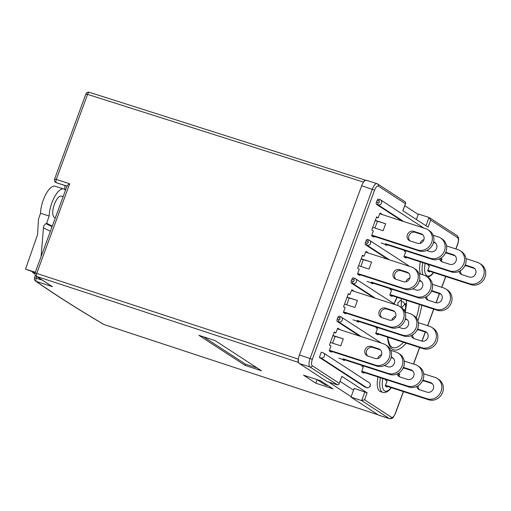 <?xml version="1.0" encoding="UTF-8"?>
<svg xmlns="http://www.w3.org/2000/svg" width="511" height="511" viewBox="0 0 511 511"><rect width="100%" height="100%" fill="white"/><g stroke="black" fill="none" stroke-linecap="round" stroke-linejoin="round"><path stroke-width="0.77" d="M401.224 307.475L401.365 299.599L397.858 302.966L397.928 305.54M404.38 311.02L405.447 309.698L405.734 303.483L401.563 307.711M405.447 309.698L403.658 309.819M324.428 356.116A2.798 2.574 123 0 1 321.004 357.936L319.369 357.406L365.026 387.108L366.662 387.638A2.798 2.574 -57 0 0 369.153 382.675L323.495 352.973A2.798 2.574 123 0 1 324.428 356.116M416.363 219.487L418.381 214.013L429.048 217.462L430.664 220.139L428.097 227.114L402.796 210.66L405.721 203.123L405.338 201.973L377.75 184.024A1.865 1.718 123 0 1 378.37 186.119A5.602 2.146 107.9 0 0 374.595 190.149L312.349 359.322A5.602 2.146 107.9 0 0 312.278 365.761L339.272 383.32L341.833 376.345L339.272 383.32M367.134 392.806L364.567 399.781L361.667 400.592L351 397.143L354.212 388.417L367.134 392.806L341.833 376.345M337.605 384.936L309.992 366.975A7.467 2.855 -72.1 0 1 310.094 358.39L372.34 189.217A7.467 2.855 -72.1 0 1 377.105 183.717L366.438 180.262A7.467 2.855 -72.1 0 0 361.673 185.761L299.427 354.941A7.467 2.855 -72.1 0 0 299.325 363.525L326.938 381.487L337.605 384.936L339.132 384.106M403.473 391.624L395.45 413.425C392.135 419.71 392.454 418.368 389.548 418.681L378.881 415.232A7.467 2.855 -72.1 0 1 378.613 415.104L389.28 418.554L361.667 400.592L364.873 391.873M351 397.143L378.613 415.104M380.848 342.945A2.798 2.574 -57 0 0 380.184 342.3L340.684 316.711A1.865 0.715 107.9 0 1 340.754 316.743A2.798 2.574 123 0 1 342.249 320.154A2.798 2.574 123 0 1 338.825 321.975L337.183 321.445L359.725 336.11M394.965 304.575A2.798 2.574 -57 0 0 394.307 303.93L354.8 278.342A1.865 0.715 107.9 0 1 354.87 278.374A2.798 2.574 123 0 1 356.365 281.785A2.798 2.574 123 0 1 352.941 283.605L351.3 283.075L373.841 297.741M409.081 266.205A2.798 2.574 -57 0 0 408.423 265.56L368.916 239.972A1.865 0.715 107.9 0 1 368.987 240.004A2.798 2.574 123 0 1 370.488 243.415A2.798 2.574 123 0 1 367.058 245.235L365.422 244.705L387.964 259.371M376.454 204.323A1.865 0.715 -72.1 0 1 376.479 202.177L378.121 202.714A0.933 0.856 -57 0 0 379.258 202.107A0.933 0.856 -57 0 0 378.76 200.97A1.865 0.715 -72.1 0 1 379.954 199.59A1.865 0.715 -72.1 0 1 380.018 199.622A2.798 2.574 123 0 1 381.519 203.039A2.798 2.574 123 0 1 378.095 204.86L376.454 204.323L402.08 220.995M376.454 217.316L378.159 217.865L376.62 216.862L371.804 229.944L373.349 230.946L371.586 235.743L373.126 236.746M378.159 217.865L380.005 213.119M362.337 255.685L364.043 256.235L362.503 255.232L357.687 268.313L359.233 269.316L357.464 274.113L359.009 275.116M364.043 256.235L365.889 251.489M386.092 245.152L384.54 244.175M371.976 283.522L370.424 282.545M357.86 321.892L356.308 320.914M348.221 294.055L349.926 294.604L348.387 293.601L343.571 306.683L345.117 307.686L343.347 312.483L344.893 313.486M349.926 294.604L351.766 289.858M343.737 360.261L342.191 359.284M330.777 351.855L329.231 350.853L330.994 346.056L329.454 345.053L334.264 331.971L335.81 332.974L337.65 328.228M377.968 376.965A18.671 7.141 107.9 0 0 380.408 391.598L382.867 392.397A18.671 7.141 -72.1 0 1 380.427 377.763M337.183 321.445A1.865 0.715 -72.1 0 1 337.209 319.298L338.85 319.829A0.933 0.856 -57 0 0 339.994 319.222A0.933 0.856 -57 0 0 339.489 318.085L337.854 317.555L337.209 319.298M337.854 317.555A1.865 0.715 -72.1 0 1 339.042 316.181A1.865 0.715 -72.1 0 1 339.112 316.213L340.613 316.699M365.422 244.705A1.865 0.715 -72.1 0 1 365.442 242.559L367.083 243.089A0.933 0.856 -57 0 0 368.227 242.482A0.933 0.856 -57 0 0 367.728 241.345L366.087 240.815L365.442 242.559M366.087 240.815A1.865 0.715 -72.1 0 1 367.281 239.435A1.865 0.715 -72.1 0 1 367.345 239.474L368.846 239.959M376.205 327.104L375.962 327.755L377.431 328.714L375.662 333.504L377.38 334.564M404.437 250.358L404.201 251.016L405.664 251.968L403.901 256.765L405.613 257.825M390.321 288.734L390.078 289.386L391.547 290.344L389.784 295.134L391.496 296.195M362.088 365.474L361.845 366.125L363.315 367.083L361.545 371.88L363.257 372.934M378.76 200.97L377.118 200.433L376.479 202.177M377.118 200.433A1.865 0.715 -72.1 0 1 378.312 199.06A1.865 0.715 -72.1 0 1 378.376 199.092L379.877 199.577M351.3 283.075A1.865 0.715 -72.1 0 1 351.325 280.929L352.967 281.459A0.933 0.856 -57 0 0 354.11 280.852A0.933 0.856 -57 0 0 353.612 279.715L351.97 279.185L351.325 280.929M351.97 279.185A1.865 0.715 -72.1 0 1 353.158 277.812A1.865 0.715 -72.1 0 1 353.229 277.843L354.73 278.329M323.495 352.973A2.798 2.574 123 0 0 322.933 352.705L321.291 352.175L319.369 357.406M420.317 261.856A18.671 7.141 107.9 0 0 420.502 274.088M376.69 328.228L377.009 327.359M404.923 251.489L405.242 250.62M428.148 264.391L427.892 265.088L429.355 266.046L427.592 270.836L429.285 271.941L429.547 271.245M385.799 379.501L385.537 380.203L387.006 381.155L385.237 385.952L386.936 387.051L387.191 386.354M390.806 289.858L391.126 288.99M362.574 366.598L362.893 365.729M334.098 332.425L335.81 332.974M317.127 379.647L324.964 384.745L328.452 385.875M425.995 225.747L429.048 217.462L457.032 235.603A1.865 1.718 123 0 1 457.658 237.698L430.664 220.139M329.308 350.904L330.132 351.172L330.368 350.514L374.672 364.854A11.453 10.527 -57 0 0 375.266 365.071A11.453 10.527 -57 0 0 388.718 358.901A11.453 10.527 -57 0 0 385.447 344.765A11.453 10.527 -57 0 0 383.141 343.667A11.453 10.527 -57 0 0 382.535 343.488L338.231 329.148L338.474 328.496L337.567 328.203M330.132 351.172L331.671 352.175L331.914 351.517L376.217 365.857A11.453 10.527 -57 0 0 376.805 366.074A11.453 10.527 -57 0 0 390.263 359.904A11.453 10.527 -57 0 0 386.993 345.768L385.447 344.765M367.818 356.046L375.202 358.441A5.136 4.72 -57 0 0 381.232 355.675A5.136 4.72 -57 0 0 379.762 349.339A5.136 4.72 -57 0 0 378.728 348.847L371.344 346.458A5.136 4.72 -57 0 0 365.314 349.217A5.136 4.72 -57 0 0 366.783 355.554A5.136 4.72 -57 0 0 367.818 356.046M330.4 342.472L340.76 345.826L343.328 338.85L332.968 335.497M343.328 338.85L332.885 335.727M380.484 349.92A5.136 4.72 -57 0 0 380.273 349.85L372.889 347.461A5.136 4.72 -57 0 0 367.102 349.786A5.136 4.72 -57 0 0 367.607 355.975M339.936 329.704L338.474 328.496M330.368 350.514L331.914 351.517M374.672 364.854L376.217 365.857M332.591 343.181L335.075 336.43M390.743 350.335L395.335 351.817A11.453 10.527 123 0 1 395.942 351.996A11.453 10.527 123 0 1 398.254 353.095L399.794 354.097A11.453 10.527 123 0 1 403.064 368.233A11.453 10.527 123 0 1 389.612 374.403A11.453 10.527 123 0 1 389.018 374.186L387.479 373.183L343.175 358.843L342.932 359.501L338.793 358.16M398.254 353.095A11.453 10.527 123 0 1 401.525 367.23A11.453 10.527 123 0 1 388.066 373.394A11.453 10.527 123 0 1 387.479 373.183M389.018 374.186L344.714 359.846L344.471 360.504L343.654 360.236M391.151 357.559L393.074 358.179A5.136 4.72 123 0 1 393.285 358.249M377.744 358.511A5.136 4.72 123 0 1 381.602 354.711M391.266 357.087L391.535 357.176A5.136 4.72 123 0 1 392.569 357.668A5.136 4.72 123 0 1 394.032 364.004A5.136 4.72 123 0 1 388.002 366.77L384.368 365.589M344.714 359.846L343.175 358.843M344.471 360.504L342.932 359.501M404.859 311.966L409.458 313.447A11.453 10.527 123 0 1 410.058 313.626A11.453 10.527 123 0 1 412.371 314.725L413.91 315.728A11.453 10.527 123 0 1 417.18 329.863A11.453 10.527 123 0 1 403.728 336.034A11.453 10.527 123 0 1 403.134 335.816L401.595 334.814L357.291 320.474L357.048 321.132L352.909 319.79M412.371 314.725A11.453 10.527 123 0 1 415.641 328.86A11.453 10.527 123 0 1 402.183 335.024A11.453 10.527 123 0 1 401.595 334.814M403.134 335.816L358.831 321.476L358.594 322.134L357.77 321.866M405.268 319.183L407.19 319.809A5.136 4.72 123 0 1 407.401 319.88M391.86 320.142A5.136 4.72 123 0 1 395.725 316.341M405.383 318.717L405.651 318.807A5.136 4.72 123 0 1 406.686 319.298A5.136 4.72 123 0 1 408.148 325.635A5.136 4.72 123 0 1 402.119 328.394L398.484 327.219M358.831 321.476L357.291 320.474M358.594 322.134L357.048 321.132M418.982 273.596L423.574 275.078A11.453 10.527 123 0 1 424.175 275.257A11.453 10.527 123 0 1 426.487 276.355L428.026 277.358A11.453 10.527 123 0 1 431.297 291.494A11.453 10.527 123 0 1 417.845 297.658A11.453 10.527 123 0 1 417.257 297.447L415.711 296.444L371.408 282.104L371.165 282.755L367.026 281.42M426.487 276.355A11.453 10.527 123 0 1 429.757 290.491A11.453 10.527 123 0 1 416.305 296.655A11.453 10.527 123 0 1 415.711 296.444M417.257 297.447L372.947 283.107L372.711 283.765L371.887 283.496M419.39 280.814L421.307 281.44A5.136 4.72 123 0 1 421.518 281.51M405.977 281.772A5.136 4.72 123 0 1 409.841 277.971M419.505 280.347L419.767 280.437A5.136 4.72 123 0 1 420.802 280.929A5.136 4.72 123 0 1 422.265 287.265A5.136 4.72 123 0 1 416.235 290.024L412.601 288.849M372.947 283.107L371.408 282.104M372.711 283.765L371.165 282.755M433.098 235.22L437.691 236.708A11.453 10.527 123 0 1 438.297 236.887A11.453 10.527 123 0 1 440.603 237.985L442.149 238.988A11.453 10.527 123 0 1 445.413 253.124A11.453 10.527 123 0 1 431.961 259.288A11.453 10.527 123 0 1 431.373 259.077L429.828 258.074L385.524 243.734L385.281 244.386L381.142 243.051M440.603 237.985A11.453 10.527 123 0 1 443.874 252.121A11.453 10.527 123 0 1 430.422 258.285A11.453 10.527 123 0 1 429.828 258.074M431.373 259.077L387.07 244.737L386.827 245.395L386.003 245.127M433.507 242.444L435.423 243.07A5.136 4.72 123 0 1 435.634 243.14M420.093 243.402A5.136 4.72 123 0 1 423.958 239.602M433.622 241.978L433.884 242.067A5.136 4.72 123 0 1 434.918 242.559A5.136 4.72 123 0 1 436.381 248.895A5.136 4.72 123 0 1 430.351 251.655L426.717 250.479M387.07 244.737L385.524 243.734M386.827 245.395L385.281 244.386M343.424 312.534L344.248 312.802L344.484 312.144L388.794 326.484A11.453 10.527 -57 0 0 389.382 326.695A11.453 10.527 -57 0 0 402.834 320.531A11.453 10.527 -57 0 0 399.564 306.396A11.453 10.527 -57 0 0 397.258 305.297A11.453 10.527 -57 0 0 396.651 305.118L352.347 290.778L352.59 290.127L351.683 289.833M344.248 312.802L345.787 313.805L346.03 313.147L390.334 327.487A11.453 10.527 -57 0 0 390.928 327.704A11.453 10.527 -57 0 0 404.38 321.534A11.453 10.527 -57 0 0 401.109 307.398L399.564 306.396M381.934 317.676L389.318 320.071A5.136 4.72 -57 0 0 395.348 317.305A5.136 4.72 -57 0 0 393.879 310.969A5.136 4.72 -57 0 0 392.844 310.477L385.46 308.088A5.136 4.72 -57 0 0 379.43 310.848A5.136 4.72 -57 0 0 380.899 317.184A5.136 4.72 -57 0 0 381.934 317.676M344.523 304.102L354.877 307.456L357.445 300.481L347.084 297.127M357.445 300.481L347.001 297.351M394.601 311.55A5.136 4.72 -57 0 0 394.39 311.48L387.006 309.091A5.136 4.72 -57 0 0 381.219 311.416A5.136 4.72 -57 0 0 381.723 317.606M354.059 291.334L352.59 290.127M344.484 312.144L346.03 313.147M388.794 326.484L390.334 327.487M346.707 304.812L349.192 298.06M357.547 274.164L358.364 274.433L358.607 273.775L402.911 288.115A11.453 10.527 -57 0 0 403.498 288.325A11.453 10.527 -57 0 0 416.957 282.161A11.453 10.527 -57 0 0 413.686 268.026A11.453 10.527 -57 0 0 411.374 266.927A11.453 10.527 -57 0 0 410.767 266.748L366.464 252.408L366.706 251.757L365.799 251.463M358.364 274.433L359.904 275.435L360.146 274.777L404.45 289.117A11.453 10.527 -57 0 0 405.044 289.328A11.453 10.527 -57 0 0 418.496 283.164A11.453 10.527 -57 0 0 415.226 269.029L413.686 268.026M396.051 279.306L403.435 281.695A5.136 4.72 -57 0 0 409.464 278.936A5.136 4.72 -57 0 0 408.002 272.599A5.136 4.72 -57 0 0 406.967 272.108L399.576 269.719A5.136 4.72 -57 0 0 393.547 272.478A5.136 4.72 -57 0 0 395.016 278.814A5.136 4.72 -57 0 0 396.051 279.306M358.639 265.733L368.993 269.086L371.561 262.111L361.207 258.758M371.561 262.111L361.124 258.981M408.717 273.181A5.136 4.72 -57 0 0 408.506 273.11L401.122 270.721A5.136 4.72 -57 0 0 395.335 273.046A5.136 4.72 -57 0 0 395.84 279.236M368.175 252.964L366.706 251.757M358.607 273.775L360.146 274.777M402.911 288.115L404.45 289.117M360.823 266.442L363.308 259.69M371.663 235.795L372.481 236.056L372.723 235.405L417.027 249.745A11.453 10.527 -57 0 0 417.615 249.956A11.453 10.527 -57 0 0 431.073 243.792A11.453 10.527 -57 0 0 427.803 229.656A11.453 10.527 -57 0 0 425.491 228.558A11.453 10.527 -57 0 0 424.89 228.379L380.58 214.039L380.823 213.387L379.916 213.093M372.481 236.056L374.026 237.066L374.263 236.408L418.566 250.748A11.453 10.527 -57 0 0 419.161 250.958A11.453 10.527 -57 0 0 432.613 244.795A11.453 10.527 -57 0 0 429.342 230.659L427.803 229.656M410.167 240.936L417.551 243.325A5.136 4.72 -57 0 0 423.581 240.566A5.136 4.72 -57 0 0 422.118 234.23A5.136 4.72 -57 0 0 421.083 233.738L413.699 231.342A5.136 4.72 -57 0 0 407.669 234.108A5.136 4.72 -57 0 0 409.132 240.445A5.136 4.72 -57 0 0 410.167 240.936M372.755 227.363L383.116 230.716L385.677 223.741L375.323 220.388M385.677 223.741L375.24 220.611M422.833 234.811A5.136 4.72 -57 0 0 422.623 234.741L415.239 232.352A5.136 4.72 -57 0 0 409.458 234.677A5.136 4.72 -57 0 0 409.956 240.866M382.292 214.594L380.823 213.387M372.723 235.405L374.263 236.408M417.027 249.745L418.566 250.748M374.94 228.072L377.425 221.32M439.498 258.822A5.136 4.72 -57 0 0 441.37 261.421A5.136 4.72 -57 0 0 442.405 261.913L449.789 264.302A5.136 4.72 -57 0 0 455.818 261.536A5.136 4.72 -57 0 0 454.356 255.2A5.136 4.72 -57 0 0 453.321 254.708L445.937 252.319A5.136 4.72 -57 0 0 445.803 252.281M445.937 252.319L447.476 253.322A5.136 4.72 -57 0 0 445.4 253.156M440.884 258.087A5.136 4.72 -57 0 0 442.194 261.836M447.476 253.322L454.86 255.711A5.136 4.72 -57 0 1 455.071 255.787M403.901 256.765L405.44 257.768M406.264 258.036L406.5 257.384L404.961 256.381L404.718 257.033M404.961 256.381L449.878 270.919L451.424 271.922L406.5 257.384M451.424 271.922A11.434 10.507 -57 0 0 464.85 265.765A11.434 10.507 -57 0 0 461.586 251.655L460.047 250.652A11.434 10.507 -57 0 0 457.741 249.553L446.569 245.938M449.878 270.919A11.434 10.507 -57 0 0 463.311 264.762A11.434 10.507 -57 0 0 460.047 250.652M425.382 297.191A5.136 4.72 -57 0 0 427.253 299.791A5.136 4.72 -57 0 0 428.288 300.283L435.672 302.672A5.136 4.72 -57 0 0 441.702 299.906A5.136 4.72 -57 0 0 440.239 293.57A5.136 4.72 -57 0 0 439.205 293.078L431.821 290.689A5.136 4.72 -57 0 0 431.686 290.65M431.821 290.689L433.36 291.692A5.136 4.72 -57 0 0 431.284 291.526M426.768 296.457A5.136 4.72 -57 0 0 428.077 300.206M433.36 291.692L440.744 294.081A5.136 4.72 -57 0 1 440.955 294.157M389.784 295.134L391.324 296.144M392.141 296.406L392.384 295.754L390.845 294.751L390.602 295.403M390.845 294.751L435.762 309.289L437.307 310.292L392.384 295.754M437.307 310.292A11.434 10.507 -57 0 0 450.734 304.134A11.434 10.507 -57 0 0 447.47 290.024L445.931 289.022A11.434 10.507 -57 0 0 443.625 287.923L432.453 284.308M435.762 309.289A11.434 10.507 -57 0 0 449.195 303.132A11.434 10.507 -57 0 0 445.931 289.022M411.266 335.561A5.136 4.72 -57 0 0 413.137 338.161A5.136 4.72 -57 0 0 414.172 338.652L421.556 341.041A5.136 4.72 -57 0 0 427.586 338.276A5.136 4.72 -57 0 0 426.117 331.939A5.136 4.72 -57 0 0 425.082 331.447L417.698 329.058A5.136 4.72 -57 0 0 417.564 329.02M417.698 329.058L419.244 330.061A5.136 4.72 -57 0 0 417.168 329.895M412.652 334.826A5.136 4.72 -57 0 0 413.961 338.576M419.244 330.061L426.628 332.45A5.136 4.72 -57 0 1 426.838 332.527M375.662 333.504L377.207 334.513M378.025 334.775L378.268 334.124L376.728 333.121L376.486 333.772M376.728 333.121L421.645 347.659L423.191 348.662L378.268 334.124M423.191 348.662A11.434 10.507 -57 0 0 436.618 342.504A11.434 10.507 -57 0 0 433.354 328.394L431.814 327.391A11.434 10.507 -57 0 0 429.508 326.293L418.337 322.677M421.645 347.659A11.434 10.507 -57 0 0 435.078 341.501A11.434 10.507 -57 0 0 431.814 327.391M397.149 373.931A5.136 4.72 -57 0 0 399.021 376.53A5.136 4.72 -57 0 0 400.056 377.022L407.439 379.411A5.136 4.72 -57 0 0 413.469 376.645A5.136 4.72 -57 0 0 412 370.309A5.136 4.72 -57 0 0 410.965 369.817L403.581 367.428A5.136 4.72 -57 0 0 403.447 367.39M403.581 367.428L405.127 368.431A5.136 4.72 -57 0 0 403.045 368.265M398.529 373.196A5.136 4.72 -57 0 0 399.845 376.946M405.127 368.431L412.511 370.82A5.136 4.72 -57 0 1 412.722 370.897M361.545 371.88L363.091 372.883M363.909 373.145L364.151 372.493L362.606 371.491L362.369 372.142M362.606 371.491L407.529 386.029L409.068 387.031L364.151 372.493M409.068 387.031A11.434 10.507 -57 0 0 422.501 380.874A11.434 10.507 -57 0 0 419.237 366.764L417.691 365.761A11.434 10.507 -57 0 0 415.392 364.662L404.214 361.047M407.529 386.029A11.434 10.507 -57 0 0 420.955 379.871A11.434 10.507 -57 0 0 417.691 365.761M459.05 271.405A5.136 4.72 -57 0 0 460.96 274.164A5.136 4.72 -57 0 0 461.995 274.656L469.379 277.045A5.136 4.72 -57 0 0 475.409 274.279A5.136 4.72 -57 0 0 473.946 267.949A5.136 4.72 -57 0 0 472.911 267.451L465.527 265.062A5.136 4.72 -57 0 0 465.214 264.973M465.527 265.062L467.067 266.065A5.136 4.72 -57 0 0 464.761 265.937M460.494 270.619A5.136 4.72 -57 0 0 461.784 274.579M467.067 266.065L474.451 268.454A5.136 4.72 -57 0 1 474.662 268.531M427.835 270.185L469.468 283.662L471.014 284.665L427.669 270.638M471.014 284.665A11.434 10.507 -57 0 0 484.441 278.508A11.434 10.507 -57 0 0 481.177 264.398L479.637 263.395A11.434 10.507 -57 0 0 477.331 262.296L466.013 258.636M469.468 283.662A11.434 10.507 -57 0 0 482.901 277.505A11.434 10.507 -57 0 0 479.637 263.395M441.402 260.751L442.072 258.936L440.865 258.515M416.695 386.514A5.136 4.72 -57 0 0 418.611 389.273A5.136 4.72 -57 0 0 419.646 389.765L427.03 392.154A5.136 4.72 -57 0 0 433.06 389.388A5.136 4.72 -57 0 0 431.591 383.058A5.136 4.72 -57 0 0 430.556 382.567L423.172 380.171A5.136 4.72 -57 0 0 422.859 380.088M423.172 380.171L424.718 381.174A5.136 4.72 -57 0 0 422.412 381.046M418.145 385.728A5.136 4.72 -57 0 0 419.435 389.695M424.718 381.174L432.102 383.569A5.136 4.72 -57 0 1 432.306 383.64M385.479 385.294L427.119 398.772L428.659 399.774L385.313 385.748M428.659 399.774A11.434 10.507 -57 0 0 442.092 393.617A11.434 10.507 -57 0 0 438.828 379.507L437.282 378.504A11.434 10.507 -57 0 0 434.976 377.405L423.657 373.745M427.119 398.772A11.434 10.507 -57 0 0 440.546 392.614A11.434 10.507 -57 0 0 437.282 378.504M399.053 375.86L399.717 374.046L398.516 373.624M50.385 231.291L43.454 227.849L41.078 256.579M49.165 216.032L40.548 213.247A18.671 7.141 -72.1 0 1 45.849 194.263A18.671 7.141 -72.1 0 1 55.194 186.24L63.811 189.032A18.671 7.141 -72.1 0 0 54.46 197.048A18.671 7.141 -72.1 0 0 49.165 216.032L46.629 223.313L46.016 223.652A4.669 4.305 -63.6 0 0 43.729 226.379A4.669 4.305 -63.6 0 0 43.454 227.849M55.386 217.699L54.613 217.45A11.204 4.286 -72.1 0 1 54.383 217.354A11.204 4.286 -72.1 0 1 54.083 205.173A11.204 4.286 -72.1 0 1 61.512 196.135L63.128 196.658M35.304 272.267L25.55 269.105L37.59 234.504L38.478 219.206L40.548 213.247M40.899 279.268L39.973 279.3L39.251 278.195M63.811 189.032A18.671 7.141 -72.1 0 1 65.459 190.322M52.282 226.124L46.629 223.313M34.946 273.379L32.653 272.631L34.908 273.749M32.653 272.631L32.902 271.935M35.157 272.663L25.55 269.105M198.868 335.299L245.139 365.403L261.523 370.788L215.246 340.684L198.868 335.299M315.811 383.186L333.012 388.839L320.672 380.81L303.477 375.157L315.811 383.186L317.114 379.641M36.792 276.598L36.23 278.137A2.798 1.073 108.2 0 0 36.179 281.35C54.798 294.432 77.359 308.797 103.861 324.453L378.14 414.798M298.443 359.156C297.926 360.772 297.913 361.845 298.411 362.376L298.622 362.516M328.618 382.03L351.166 396.696M67.203 186.189C66.864 185.704 67.695 184.899 69.694 183.762L36.773 273.244A2.798 1.086 108.2 0 0 36.735 276.464L52.492 286.716L36.179 281.35A2.798 2.625 125.1 0 1 35.54 281.031L35.54 281.031C54.236 294.164 76.861 308.567 103.414 324.249L103.414 324.249A2.798 2.472 -59.4 0 0 103.861 324.453A2.798 1.06 -71.8 0 0 103.963 324.498A2.798 1.06 -71.8 0 0 103.963 324.504A2.798 1.06 -71.8 0 0 104.065 324.523M418.222 214.441L404.776 205.69M365.697 180.268L89.355 92.306A2.798 1.079 -72.4 0 1 89.355 92.312A2.798 1.079 -72.4 0 1 89.457 92.357M365.467 180.115C364.848 179.923 364.215 180.594 363.577 182.133M353.574 390.155L340.128 381.41M203.499 336.819L245.587 364.202L257.148 367.946M245.587 364.202L245.139 365.403M363.545 182.12L87.573 94.369A2.798 1.079 -72.4 0 1 89.355 92.306M52.492 286.716L36.179 276.195A2.798 2.574 123 0 0 36.735 276.464L298.411 362.376M404.674 304.728A11.67 4.465 107.9 0 0 401.486 301.892M416.273 317.893A35.004 13.395 107.9 0 0 419.397 304.499M394.032 303.751A36.869 14.11 -72.1 0 1 397.009 297.249M421.779 305.265A36.869 14.11 -72.1 0 1 417.87 320.831M367.281 239.435L368.916 239.972A1.865 0.715 107.9 0 0 367.728 241.345M353.158 277.812L354.8 278.342A1.865 0.715 107.9 0 0 353.612 279.715M339.042 316.181L340.684 316.711A1.865 0.715 107.9 0 0 339.489 318.085M366.821 387.683A1.865 0.715 -72.1 0 1 366.732 387.67A1.865 0.715 -72.1 0 1 366.662 387.638L321.004 357.936M361.366 336.64L338.825 321.975A1.865 0.715 -72.1 0 1 338.85 319.829M375.483 298.271L352.941 283.605A1.865 0.715 -72.1 0 1 352.967 281.459M389.599 259.901L367.058 245.235A1.865 0.715 -72.1 0 1 367.083 243.089M403.722 221.531L378.095 204.86A1.865 0.715 107.9 0 1 378.121 202.714M387.817 337.215L388.239 340.294L389.797 344.906L391.515 346.982L392.601 347.55A35.004 13.395 107.9 0 0 403.441 342.268M299.325 363.525L309.992 366.975A1.865 1.718 -57 0 0 312.278 365.761M299.427 354.941L312.349 359.322M361.673 185.761L374.595 190.149M389.548 418.681A7.467 2.855 -72.1 0 1 389.28 418.554A1.865 1.718 -57 0 0 391.56 417.34A5.602 2.146 107.9 0 0 395.335 413.316L403.332 391.579M406.092 343.13A36.869 14.11 -72.1 0 1 387.536 337.119M405.364 203.685L378.37 186.119M364.567 399.781L391.56 417.34M413.463 364.043L419.557 347.486M421.894 341.137L425.254 332.009M427.586 325.673L433.673 309.117M436.011 302.768L439.371 293.64M441.702 287.303L445.688 276.47M455.818 248.927L457.581 244.137A5.602 2.146 107.9 0 0 457.658 237.698M382.784 378.523A16.799 6.432 107.9 0 0 391.119 387.625M425.139 263.414A16.799 6.432 107.9 0 0 433.469 272.516M422.967 274.88A18.671 7.141 -72.1 0 1 422.782 262.654M377.373 183.845A1.865 1.718 123 0 1 377.75 184.024L377.105 183.717M457.032 235.603L458.393 237.589C459.089 238.005 458.092 244.105 457.69 244.252L457.581 244.137M371.344 346.458L372.889 347.461M378.728 348.847L380.273 349.85M393.074 358.179L391.535 357.176M407.19 319.809L405.651 318.807M421.307 281.44L419.767 280.437M435.423 243.07L433.884 242.067M385.46 308.088L387.006 309.091M392.844 310.477L394.39 311.48M399.576 269.719L401.122 270.721M406.967 272.108L408.506 273.11M413.699 231.342L415.239 232.352M421.083 233.738L422.623 234.741M453.321 254.708L454.86 255.711M439.205 293.078L440.744 294.081M425.082 331.447L426.628 332.45M410.965 369.817L412.511 370.82M472.911 267.451L474.451 268.454M430.556 382.567L432.102 383.569M52.084 226.667L46.016 223.652M89.374 92.319A2.798 2.798 0 0 0 85.88 94.011L87.573 94.369L56.274 179.431L69.694 183.762M67.113 185.812L35.08 272.887L298.411 359.144M85.88 94.011L54.581 179.067L56.274 179.431A2.798 1.086 107.9 0 0 56.248 182.651A1417.629 134.629 -159.8 0 0 56.37 182.74L66.979 186.176M35.387 275.423L34.524 277.773L42.158 280.085M66.998 186.125L56.248 182.651A2.798 2.657 -53.2 0 1 55.533 182.28L55.654 182.37A2.798 2.657 -53.2 0 0 56.37 182.74A2.798 1.073 -72.1 0 0 56.472 182.791L66.973 186.189M56.58 182.81A2.798 1.073 -72.1 0 1 56.472 182.791A2.798 2.798 0 0 1 55.654 182.37A2.798 2.657 -53.2 0 1 55.597 182.325M406.424 300.296L406.5 304.269L405.274 312.093M397.168 297.3L394.16 303.834M423.855 228.047L380.58 199.89L378.312 199.06M369.153 382.675C370.277 383.569 370.622 384.655 370.2 385.933C370.89 386.15 367.345 388.679 366.732 387.67L365.09 387.14M405.721 203.123L402.923 210.736M457.69 244.252L455.953 248.972M445.822 276.515L441.836 287.342M439.505 293.684L436.151 302.799M433.813 309.161L427.72 325.718M425.388 332.054L422.035 341.169M419.691 347.531L413.603 364.088M380.88 342.958L380.184 342.3M394.997 304.582L394.307 303.93M409.113 266.212L408.423 265.56M382.867 392.397L384.738 392.582L386.961 391.86L389.107 390.283L391.356 387.702M427.95 277.307L431.456 275.167L433.711 272.593M378.185 414.823L103.963 324.498M103.414 324.249A2.798 2.798 0 0 0 103.982 324.511M64.884 185.512L64.852 189.638M34.524 277.773A2.798 2.798 0 0 0 35.54 281.031M54.581 179.067A2.798 2.798 0 0 0 55.533 182.28M35.08 272.887A2.798 2.798 0 0 0 36.179 276.195"/></g></svg>
